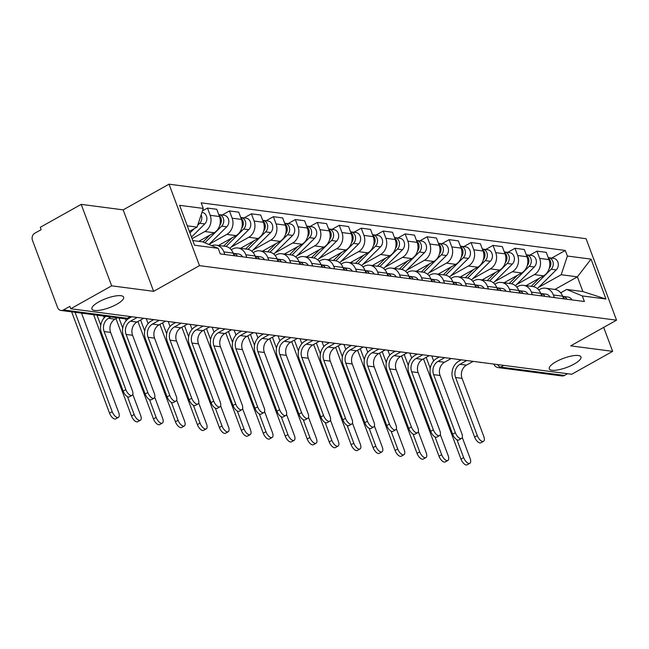 <?xml version="1.0" encoding="UTF-8"?>
<svg xmlns="http://www.w3.org/2000/svg" width="649" height="649" viewBox="0 0 649 649"><rect width="100%" height="100%" fill="white"/><g stroke="black" fill="none" stroke-linecap="round" stroke-linejoin="round"><path stroke-width="0.97" d="M116.788 304.267A16.931 4.835 -20.5 0 1 91.915 309.013A16.931 4.835 -20.5 0 1 98.77 301.907A16.931 4.835 -20.5 0 1 123.643 297.153A16.931 4.835 -20.5 0 1 116.788 304.267M574.122 364.065A16.931 4.835 -20.5 0 1 549.249 368.819A16.931 4.835 -20.5 0 1 556.104 361.712A16.931 4.835 -20.5 0 1 580.977 356.958A16.931 4.835 -20.5 0 1 574.122 364.065M81.206 204.37L111.66 285.836L70.733 308.754L571.72 374.262L612.648 351.344L570.69 345.86L616.55 320.176L586.088 238.71L169.024 184.178L123.164 209.862L81.206 204.37L40.279 227.288L41.163 229.665L34.786 233.234A5.289 4.462 -82.6 0 0 32.45 240.284L57.583 307.504A5.289 4.462 -82.6 0 0 61.006 310.449A5.289 4.462 -82.6 0 0 63.472 309.946L127.253 318.286A5.289 2.401 60.8 0 0 128.064 318.156L130.822 316.615M111.66 285.836L153.618 291.328L199.486 265.644L616.55 320.176M70.733 308.754L69.849 306.377L63.472 309.946M612.648 351.344L603.684 327.38M567.559 373.719L564.46 375.455A5.289 4.462 97.4 0 1 561.993 375.949L498.205 367.61A5.289 4.462 -82.6 0 0 500.671 367.115L564.46 375.455M526.039 285.657L543.586 275.833A12.169 10.27 -82.6 0 0 548.965 259.608L546.255 252.364L536.958 251.155L539.668 258.391A12.169 10.27 97.4 0 1 534.297 274.616L516.604 284.522M553.346 294.971L562.642 296.187A12.169 10.27 -82.6 0 0 554.757 289.413L545.46 288.197A12.169 10.27 97.4 0 1 553.346 294.971L554.319 297.583M562.642 296.187L563.616 298.8M529.681 255.227L536.958 251.155M538.743 289.941L539.798 289.34A12.169 10.27 97.4 0 1 545.46 288.197M504.07 282.786L521.626 272.961A12.169 10.27 -82.6 0 0 526.996 256.736L524.287 249.492L514.998 248.283L517.707 255.519A12.169 10.27 97.4 0 1 512.329 271.744L494.635 281.65M541.647 295.928L540.674 293.316A12.169 10.27 -82.6 0 0 532.788 286.542L523.5 285.325A12.169 10.27 97.4 0 1 531.377 292.099L532.358 294.711M507.721 252.356L514.998 248.283M516.774 287.069L517.837 286.469A12.169 10.27 97.4 0 1 523.5 285.325M482.102 279.914L499.657 270.089A12.169 10.27 -82.6 0 0 505.036 253.864L502.326 246.62L493.029 245.403L495.739 252.648A12.169 10.27 97.4 0 1 490.36 268.873L472.667 278.778M519.687 293.056L518.705 290.444A12.169 10.27 -82.6 0 0 510.828 283.67L501.531 282.453A12.169 10.27 97.4 0 1 509.416 289.227L510.39 291.839M485.752 249.484L493.029 245.403M494.806 284.197L495.868 283.597A12.169 10.27 97.4 0 1 501.531 282.453M460.141 277.042L477.688 267.218A12.169 10.27 -82.6 0 0 483.067 250.993L480.357 243.748L471.069 242.531L473.77 249.776A12.169 10.27 97.4 0 1 468.4 266.001L450.706 275.906M497.718 290.184L496.745 287.572A12.169 10.27 -82.6 0 0 488.859 280.798L479.562 279.581A12.169 10.27 97.4 0 1 487.448 286.355L488.429 288.967M463.792 246.612L471.069 242.531M472.845 281.317L473.9 280.725A12.169 10.27 97.4 0 1 479.562 279.581M438.172 274.17L455.728 264.346A12.169 10.27 -82.6 0 0 461.098 248.121L458.389 240.876L449.1 239.659L451.809 246.904A12.169 10.27 97.4 0 1 446.431 263.129L428.738 273.034M475.758 287.312L474.776 284.7A12.169 10.27 -82.6 0 0 466.891 277.926L457.602 276.709A12.169 10.27 97.4 0 1 465.479 283.483L466.461 286.095M441.823 243.74L449.1 239.659M450.877 278.445L451.939 277.853A12.169 10.27 97.4 0 1 457.602 276.709M416.212 271.298L433.759 261.474A12.169 10.27 -82.6 0 0 439.138 245.249L436.428 238.005L427.131 236.788L429.841 244.032A12.169 10.27 97.4 0 1 424.47 260.257L406.777 270.162M453.789 284.44L452.807 281.828A12.169 10.27 -82.6 0 0 444.93 275.054L435.633 273.837A12.169 10.27 97.4 0 1 443.518 280.611L444.492 283.224M419.854 240.868L427.131 236.788M428.908 275.574L429.971 274.981A12.169 10.27 97.4 0 1 435.633 273.837M394.243 268.426L411.791 258.602A12.169 10.27 -82.6 0 0 417.169 242.377L414.46 235.133L405.171 233.916L407.88 241.16A12.169 10.27 97.4 0 1 402.502 257.385L384.808 267.291M431.82 281.569L430.847 278.956A12.169 10.27 -82.6 0 0 422.961 272.182L413.673 270.966A12.169 10.27 97.4 0 1 421.55 277.74L422.531 280.352M397.894 237.996L405.171 233.916M406.947 272.702L408.01 272.109A12.169 10.27 97.4 0 1 413.673 270.966M372.275 265.555L389.83 255.73A12.169 10.27 -82.6 0 0 395.2 239.505L392.499 232.261L383.202 231.044L385.912 238.288A12.169 10.27 97.4 0 1 380.533 254.513L362.84 264.419M409.86 278.697L408.878 276.085A12.169 10.27 -82.6 0 0 400.993 269.311L391.704 268.094A12.169 10.27 97.4 0 1 399.589 274.868L400.563 277.48M375.925 235.125L383.202 231.044M384.979 269.83L386.041 269.238A12.169 10.27 97.4 0 1 391.704 268.094M350.314 262.683L367.861 252.859A12.169 10.27 -82.6 0 0 373.24 236.634L370.53 229.389L361.233 228.172L363.943 235.417A12.169 10.27 97.4 0 1 358.572 251.642L340.879 261.547M387.891 275.825L386.918 273.213A12.169 10.27 -82.6 0 0 379.032 266.439L369.735 265.222A12.169 10.27 97.4 0 1 377.621 271.996L378.594 274.608M353.956 232.245L361.233 228.172M363.01 266.958L364.073 266.366A12.169 10.27 97.4 0 1 369.735 265.222M328.345 259.811L345.901 249.987A12.169 10.27 -82.6 0 0 351.271 233.762L348.562 226.517L339.273 225.3L341.982 232.545A12.169 10.27 97.4 0 1 336.604 248.77L318.91 258.675M365.922 272.953L364.949 270.341A12.169 10.27 -82.6 0 0 357.064 263.567L347.775 262.35A12.169 10.27 97.4 0 1 355.652 269.124L356.634 271.736M331.996 229.373L339.273 225.3M341.049 264.086L342.112 263.494A12.169 10.27 97.4 0 1 347.775 262.35M306.377 256.939L323.932 247.115A12.169 10.27 -82.6 0 0 329.311 230.89L326.601 223.645L317.304 222.429L320.014 229.673A12.169 10.27 97.4 0 1 314.635 245.898L296.942 255.803M343.962 270.081L342.98 267.461A12.169 10.27 -82.6 0 0 335.103 260.695L325.806 259.478A12.169 10.27 97.4 0 1 333.691 266.252L334.665 268.864M310.027 226.501L317.304 222.429M319.081 261.214L320.144 260.622A12.169 10.27 97.4 0 1 325.806 259.478M284.416 254.067L301.963 244.243A12.169 10.27 -82.6 0 0 307.342 228.018L304.632 220.774L295.344 219.557L298.045 226.801A12.169 10.27 97.4 0 1 292.675 243.026L274.981 252.932M321.993 267.21L321.02 264.589A12.169 10.27 -82.6 0 0 313.134 257.823L303.837 256.606A12.169 10.27 97.4 0 1 311.723 263.38L312.704 265.993M288.059 223.629L295.344 219.557M297.12 258.343L298.175 257.75A12.169 10.27 97.4 0 1 303.837 256.606M262.447 251.195L280.003 241.363A12.169 10.27 -82.6 0 0 285.373 225.146L282.664 217.902L273.375 216.685L276.085 223.929A12.169 10.27 97.4 0 1 270.706 240.154L253.013 250.06M300.025 264.338L299.051 261.717A12.169 10.27 -82.6 0 0 291.166 254.952L281.877 253.735A12.169 10.27 97.4 0 1 289.754 260.509L290.736 263.121M266.098 220.757L273.375 216.685M275.152 255.471L276.214 254.879A12.169 10.27 97.4 0 1 281.877 253.735M240.487 248.324L258.034 238.491A12.169 10.27 -82.6 0 0 263.413 222.274L260.703 215.03L251.406 213.813L254.116 221.058A12.169 10.27 97.4 0 1 248.737 237.283L231.052 247.188M278.064 261.466L277.082 258.846A12.169 10.27 -82.6 0 0 269.205 252.08L259.908 250.863A12.169 10.27 97.4 0 1 267.794 257.637L268.767 260.249M244.129 217.886L251.406 213.813M253.183 252.599L254.246 252.007A12.169 10.27 97.4 0 1 259.908 250.863M218.518 245.452L236.066 235.619A12.169 10.27 -82.6 0 0 241.444 219.403L238.735 212.158L229.446 210.941L232.147 218.186A12.169 10.27 97.4 0 1 226.777 234.411L209.083 244.316M256.095 258.594L255.122 255.974A12.169 10.27 -82.6 0 0 247.237 249.208L237.948 247.991A12.169 10.27 97.4 0 1 245.825 254.765L246.807 257.377M222.169 215.014L229.446 210.941M231.222 249.727L232.277 249.135A12.169 10.27 97.4 0 1 237.948 247.991M198.764 241.339L214.105 232.748A12.169 10.27 -82.6 0 0 219.476 216.531L216.774 209.286L207.477 208.069L210.187 215.314A12.169 10.27 97.4 0 1 204.808 231.539L192.072 238.662M234.135 255.722L233.153 253.102A12.169 10.27 -82.6 0 0 225.268 246.336L215.979 245.119A12.169 10.27 97.4 0 1 223.864 251.885L224.838 254.505M202.456 210.884L207.477 208.069M211.688 245.622A12.169 10.27 97.4 0 1 215.979 245.119M554.903 289.438L577.391 276.847L561.198 274.73L538.565 287.393M560.704 292.813L566.699 289.454L582.891 291.571L577.391 276.847L591.044 259.129L605.963 299.027L582.307 295.936L566.699 289.454M192.785 240.56L202.577 241.842L218.186 248.324L220.271 253.905L584.392 301.517L582.307 295.936M218.186 248.324L194.53 245.233L179.611 205.327L203.267 208.426L197.077 227.118L187.277 225.836M561.198 274.73L567.388 256.039L565.303 250.457L201.182 202.845L203.267 208.426M567.388 256.039L591.044 259.129M169.024 184.178L199.486 265.644M123.164 209.862L153.618 291.328M189.37 231.425L197.077 227.118M551.65 258.099L565.303 250.457M605.963 299.027L582.891 291.571M483.513 441.312L480.836 442.813A6.084 2.766 -119.2 0 1 474.63 437.077L477.299 435.584A6.084 2.766 60.8 0 0 483.513 441.312A6.084 2.766 60.8 0 0 483.781 436.428L462.064 378.359A9.922 8.372 97.4 0 1 466.444 365.136L473.162 361.371M562.983 297.104A6.612 5.581 97.4 0 1 564.5 298.913M461.277 359.822L458.819 361.201A13.361 11.276 -82.6 0 0 452.913 379.008L474.63 437.077M562.707 296.374A6.612 5.581 97.4 0 1 562.999 296.406A6.612 5.581 97.4 0 1 566.893 299.23M562.999 296.406L568.07 297.064A6.612 5.581 97.4 0 1 571.964 299.895M477.299 435.584L455.59 377.507A9.922 8.372 97.4 0 1 459.971 364.284L466.68 360.528M469.852 463.321L467.183 464.822A6.084 2.766 -119.2 0 1 460.968 459.086L463.646 457.586A6.084 2.766 60.8 0 0 469.852 463.321A6.084 2.766 60.8 0 0 470.119 458.437L462.266 437.442M533.551 286.68L551.163 269.221A6.612 5.581 -82.6 0 0 553.078 262.277A6.612 5.581 -82.6 0 0 548.519 257.685A6.612 5.581 -82.6 0 0 548.235 257.661M537.38 288.578L556.225 269.879A6.612 5.581 -82.6 0 0 558.148 262.934A6.612 5.581 -82.6 0 0 553.589 258.351L548.519 257.685M531.19 286.331L539.441 278.153M549.241 268.386A6.612 5.581 -82.6 0 0 548.502 258.383M423.489 358.84L460.968 459.086M463.646 457.586L456.977 439.771M430.246 368.267L426.166 357.348M433.662 360.933L431.804 355.968M461.544 438.44L458.875 439.941A6.084 2.766 -119.2 0 1 452.661 434.205L455.338 432.705A6.084 2.766 60.8 0 0 461.544 438.44A6.084 2.766 60.8 0 0 461.812 433.556L440.103 375.487A9.922 8.372 97.4 0 1 444.484 362.256L451.193 358.499M541.015 294.224A6.612 5.581 97.4 0 1 542.532 296.041M439.308 356.95L436.85 358.321A13.361 11.276 -82.6 0 0 430.952 376.136L452.661 434.205M540.747 293.502A6.612 5.581 97.4 0 1 541.031 293.535A6.612 5.581 97.4 0 1 544.925 296.358M541.031 293.535L546.101 294.192A6.612 5.581 97.4 0 1 549.995 297.023M455.338 432.705L433.621 374.635A9.922 8.372 97.4 0 1 438.002 361.412L444.719 357.656M439.584 435.568L436.907 437.069A6.084 2.766 -119.2 0 1 430.693 431.334L433.37 429.833A6.084 2.766 60.8 0 0 439.584 435.568A6.084 2.766 60.8 0 0 439.844 430.685L418.134 372.615A9.922 8.372 97.4 0 1 422.515 359.384L429.224 355.628M519.046 291.352A6.612 5.581 97.4 0 1 520.571 293.17M417.348 354.078L414.881 355.449A13.361 11.276 -82.6 0 0 408.984 373.264L430.693 431.334M518.778 290.63A6.612 5.581 97.4 0 1 519.062 290.655A6.612 5.581 97.4 0 1 522.964 293.486M519.062 290.655L524.132 291.32A6.612 5.581 97.4 0 1 528.026 294.151M433.37 429.833L411.661 371.763A9.922 8.372 97.4 0 1 416.041 358.54L422.75 354.784M447.891 460.449L445.214 461.95A6.084 2.766 -119.2 0 1 439 456.215L441.677 454.714A6.084 2.766 60.8 0 0 447.891 460.449A6.084 2.766 60.8 0 0 448.151 455.566L440.306 434.57M511.59 283.808L529.195 266.35A6.612 5.581 -82.6 0 0 531.109 259.397A6.612 5.581 -82.6 0 0 526.558 254.814A6.612 5.581 -82.6 0 0 526.266 254.789M515.411 285.706L534.265 267.007A6.612 5.581 -82.6 0 0 536.179 260.062A6.612 5.581 -82.6 0 0 531.628 255.479L526.558 254.814M509.23 283.459L517.472 275.281M527.272 265.514A6.612 5.581 -82.6 0 0 526.542 255.511M401.52 355.968L439 456.215M441.677 454.714L435.008 436.899M408.278 365.395L404.197 354.476M411.693 358.061L409.844 353.097M425.922 457.577L423.245 459.078A6.084 2.766 -119.2 0 1 417.039 453.343L419.708 451.842A6.084 2.766 60.8 0 0 425.922 457.577A6.084 2.766 60.8 0 0 426.19 452.694L418.337 431.699M489.622 280.936L507.226 263.478A6.612 5.581 -82.6 0 0 509.149 256.525A6.612 5.581 -82.6 0 0 504.589 251.942A6.612 5.581 -82.6 0 0 504.305 251.917M493.451 282.834L512.296 264.135A6.612 5.581 -82.6 0 0 514.211 257.191A6.612 5.581 -82.6 0 0 509.66 252.607L504.589 251.942M487.261 280.587L495.503 272.41M505.303 262.642A6.612 5.581 -82.6 0 0 504.573 252.639M379.56 353.097L417.039 453.343M419.708 451.842L413.048 434.027M386.309 362.523L382.229 351.604M389.733 355.181L387.875 350.225M417.615 432.696L414.938 434.197A6.084 2.766 -119.2 0 1 408.732 428.462L411.401 426.961A6.084 2.766 60.8 0 0 417.615 432.696A6.084 2.766 60.8 0 0 417.883 427.813L396.166 369.743A9.922 8.372 97.4 0 1 400.555 356.512L407.264 352.756M497.085 288.481A6.612 5.581 97.4 0 1 498.602 290.298M395.379 351.206L392.921 352.577A13.361 11.276 -82.6 0 0 387.015 370.392L408.732 428.462M496.81 287.758A6.612 5.581 97.4 0 1 497.102 287.783A6.612 5.581 97.4 0 1 500.996 290.614M497.102 287.783L502.172 288.448A6.612 5.581 97.4 0 1 506.066 291.279M411.401 426.961L389.692 368.892A9.922 8.372 97.4 0 1 394.073 355.668L400.782 351.912M395.647 429.825L392.978 431.325A6.084 2.766 -119.2 0 1 386.763 425.59L389.441 424.089A6.084 2.766 60.8 0 0 395.647 429.825A6.084 2.766 60.8 0 0 395.914 424.941L374.205 366.872A9.922 8.372 97.4 0 1 378.586 353.64L385.295 349.884M475.117 285.609A6.612 5.581 97.4 0 1 476.634 287.426M373.41 348.335L370.952 349.706A13.361 11.276 -82.6 0 0 365.054 367.521L386.763 425.59M474.849 284.887A6.612 5.581 97.4 0 1 475.133 284.911A6.612 5.581 97.4 0 1 479.027 287.742M475.133 284.911L480.203 285.576A6.612 5.581 97.4 0 1 484.097 288.399M389.441 424.089L367.723 366.02A9.922 8.372 97.4 0 1 372.104 352.796L378.821 349.04M373.686 426.953L371.009 428.454A6.084 2.766 -119.2 0 1 364.795 422.718L367.472 421.217A6.084 2.766 60.8 0 0 373.686 426.953A6.084 2.766 60.8 0 0 373.946 422.069L352.237 364A9.922 8.372 97.4 0 1 356.617 350.768L363.326 347.012M453.148 282.737A6.612 5.581 97.4 0 1 454.673 284.554M351.45 345.463L348.992 346.834A13.361 11.276 -82.6 0 0 343.086 364.649L364.795 422.718M452.88 282.015A6.612 5.581 97.4 0 1 453.172 282.039A6.612 5.581 97.4 0 1 457.066 284.87M453.172 282.039L458.235 282.704A6.612 5.581 97.4 0 1 462.137 285.528M367.472 421.217L345.763 363.148A9.922 8.372 97.4 0 1 350.144 349.925L356.853 346.168M403.954 454.706L401.285 456.206A6.084 2.766 -119.2 0 1 395.071 450.471L397.748 448.97A6.084 2.766 60.8 0 0 403.954 454.706A6.084 2.766 60.8 0 0 404.222 449.822L396.369 428.827M467.661 278.064L485.265 260.606A6.612 5.581 -82.6 0 0 487.18 253.654A6.612 5.581 -82.6 0 0 482.629 249.07A6.612 5.581 -82.6 0 0 482.337 249.046M471.482 279.954L490.328 261.263A6.612 5.581 -82.6 0 0 492.25 254.319A6.612 5.581 -82.6 0 0 487.691 249.735L482.629 249.07M465.292 277.715L473.543 269.538M483.343 259.77A6.612 5.581 -82.6 0 0 482.613 249.768M357.591 350.225L395.071 450.471M397.748 448.97L391.079 431.147M364.349 359.651L360.268 348.732M367.764 352.31L365.906 347.353M381.993 451.834L379.316 453.335A6.084 2.766 -119.2 0 1 373.102 447.599L375.779 446.098A6.084 2.766 60.8 0 0 381.993 451.834A6.084 2.766 60.8 0 0 382.253 446.95L374.408 425.955M445.693 275.192L463.297 257.734A6.612 5.581 -82.6 0 0 465.211 250.782A6.612 5.581 -82.6 0 0 460.66 246.198A6.612 5.581 -82.6 0 0 460.368 246.174M449.514 277.082L468.367 258.391A6.612 5.581 -82.6 0 0 470.282 251.447A6.612 5.581 -82.6 0 0 465.731 246.863L460.66 246.198M443.332 274.843L451.574 266.666M461.374 256.899A6.612 5.581 -82.6 0 0 460.644 246.896M335.622 347.353L373.102 447.599M375.779 446.098L369.119 428.275M342.38 356.78L338.299 345.86M345.803 349.438L343.946 344.481M360.025 448.962L357.348 450.463A6.084 2.766 -119.2 0 1 351.141 444.727L353.81 443.226A6.084 2.766 60.8 0 0 360.025 448.962A6.084 2.766 60.8 0 0 360.292 444.078L352.439 423.075M423.724 272.32L441.328 254.854A6.612 5.581 -82.6 0 0 443.251 247.91A6.612 5.581 -82.6 0 0 438.692 243.326A6.612 5.581 -82.6 0 0 438.408 243.302M427.553 274.211L446.398 255.519A6.612 5.581 -82.6 0 0 448.321 248.575A6.612 5.581 -82.6 0 0 443.762 243.992L438.692 243.326M421.363 271.972L429.614 263.794M439.405 254.027A6.612 5.581 -82.6 0 0 438.675 244.024M313.662 344.481L351.141 444.727M353.81 443.226L347.15 425.403M320.419 353.908L316.331 342.988M323.835 346.566L321.977 341.609M351.717 424.081L349.04 425.582A6.084 2.766 -119.2 0 1 342.834 419.846L345.503 418.345A6.084 2.766 60.8 0 0 351.717 424.081A6.084 2.766 60.8 0 0 351.985 419.197L330.268 361.12A9.922 8.372 97.4 0 1 334.657 347.896L341.366 344.14M431.187 279.865A6.612 5.581 97.4 0 1 432.705 281.682M329.481 342.591L327.023 343.962A13.361 11.276 -82.6 0 0 321.117 361.777L342.834 419.846M430.912 279.143A6.612 5.581 97.4 0 1 431.204 279.167A6.612 5.581 97.4 0 1 435.098 281.999M431.204 279.167L436.274 279.833A6.612 5.581 97.4 0 1 440.168 282.656M345.503 418.345L323.794 360.276A9.922 8.372 97.4 0 1 328.175 347.053L334.884 343.297M338.056 446.09L335.387 447.591A6.084 2.766 -119.2 0 1 329.173 441.855L331.85 440.355A6.084 2.766 60.8 0 0 338.056 446.09A6.084 2.766 60.8 0 0 338.324 441.206L330.471 420.203M401.763 269.449L419.368 251.982A6.612 5.581 -82.6 0 0 421.282 245.038A6.612 5.581 -82.6 0 0 416.731 240.454A6.612 5.581 -82.6 0 0 416.439 240.43M405.584 271.339L424.438 252.648A6.612 5.581 -82.6 0 0 426.352 245.703A6.612 5.581 -82.6 0 0 421.801 241.12L416.731 240.454M399.395 269.1L407.645 260.922M417.445 251.155A6.612 5.581 -82.6 0 0 416.715 241.152M291.693 341.609L329.173 441.855M331.85 440.355L325.181 422.531M298.451 351.036L294.37 340.117M301.866 343.694L300.016 338.737M329.749 421.209L327.08 422.702A6.084 2.766 -119.2 0 1 320.866 416.974L323.543 415.474A6.084 2.766 60.8 0 0 329.749 421.209A6.084 2.766 60.8 0 0 330.017 416.325L308.307 358.248A9.922 8.372 97.4 0 1 312.688 345.025L319.397 341.269M409.219 276.993A6.612 5.581 97.4 0 1 410.736 278.81M307.512 339.719L305.054 341.09A13.361 11.276 -82.6 0 0 299.157 358.905L320.866 416.974M408.951 276.271A6.612 5.581 97.4 0 1 409.235 276.296A6.612 5.581 97.4 0 1 413.129 279.127M409.235 276.296L414.305 276.961A6.612 5.581 97.4 0 1 418.199 279.784M323.543 415.474L301.826 357.404A9.922 8.372 97.4 0 1 306.214 344.181L312.923 340.425M316.095 443.218L313.418 444.711A6.084 2.766 -119.2 0 1 307.212 438.984L309.881 437.483A6.084 2.766 60.8 0 0 316.095 443.218A6.084 2.766 60.8 0 0 316.355 438.335L308.51 417.331M379.795 266.577L397.399 249.111A6.612 5.581 -82.6 0 0 399.313 242.166A6.612 5.581 -82.6 0 0 394.762 237.583A6.612 5.581 -82.6 0 0 394.478 237.558M383.616 268.467L402.469 249.776A6.612 5.581 -82.6 0 0 404.384 242.831A6.612 5.581 -82.6 0 0 399.833 238.248L394.762 237.583M377.434 266.228L385.676 258.051M395.476 248.283A6.612 5.581 -82.6 0 0 394.746 238.28M269.733 338.737L307.212 438.984M309.881 437.483L303.221 419.66M276.482 348.156L272.402 337.245M279.906 340.822L278.048 335.866M307.788 418.337L305.111 419.83A6.084 2.766 -119.2 0 1 298.905 414.103L301.574 412.602A6.084 2.766 60.8 0 0 307.788 418.337A6.084 2.766 60.8 0 0 308.048 413.454L286.339 355.376A9.922 8.372 97.4 0 1 290.72 342.153L297.437 338.397M387.258 274.121A6.612 5.581 97.4 0 1 388.775 275.939M285.552 336.839L283.094 338.218A13.361 11.276 -82.6 0 0 277.188 356.033L298.905 414.103M386.982 273.399A6.612 5.581 97.4 0 1 387.275 273.424A6.612 5.581 97.4 0 1 391.169 276.255M387.275 273.424L392.337 274.089A6.612 5.581 97.4 0 1 396.239 276.912M301.574 412.602L279.865 354.532A9.922 8.372 97.4 0 1 284.246 341.309L290.955 337.553M294.127 440.346L291.458 441.839A6.084 2.766 -119.2 0 1 285.244 436.112L287.913 434.611A6.084 2.766 60.8 0 0 294.127 440.346A6.084 2.766 60.8 0 0 294.395 435.463L286.542 414.46M357.826 263.697L375.43 246.239A6.612 5.581 -82.6 0 0 377.353 239.294A6.612 5.581 -82.6 0 0 372.794 234.711A6.612 5.581 -82.6 0 0 372.51 234.687M361.655 265.595L380.501 246.904A6.612 5.581 -82.6 0 0 382.423 239.96A6.612 5.581 -82.6 0 0 377.864 235.376L372.794 234.711M355.465 263.356L363.716 255.179M373.516 245.403A6.612 5.581 -82.6 0 0 372.777 235.409M247.764 335.866L285.244 436.112M287.913 434.611L281.252 416.788M254.522 345.284L250.433 334.365M257.937 337.951L256.079 332.994M285.82 415.465L283.151 416.958A6.084 2.766 -119.2 0 1 276.936 411.231L279.605 409.73A6.084 2.766 60.8 0 0 285.82 415.465A6.084 2.766 60.8 0 0 286.087 410.582L264.378 352.504A9.922 8.372 97.4 0 1 268.759 339.281L275.468 335.525M365.29 271.25A6.612 5.581 97.4 0 1 366.807 273.067M263.583 333.967L261.125 335.346A13.361 11.276 -82.6 0 0 255.227 353.153L276.936 411.231M365.022 270.528A6.612 5.581 97.4 0 1 365.306 270.552A6.612 5.581 97.4 0 1 369.2 273.383M365.306 270.552L370.376 271.217A6.612 5.581 97.4 0 1 374.27 274.04M279.605 409.73L257.896 351.661A9.922 8.372 97.4 0 1 262.277 338.437L268.994 334.681M272.166 437.475L269.489 438.967A6.084 2.766 -119.2 0 1 263.275 433.24L265.952 431.739A6.084 2.766 60.8 0 0 272.166 437.475A6.084 2.766 60.8 0 0 272.426 432.591L264.581 411.588M335.866 260.825L353.47 243.367A6.612 5.581 -82.6 0 0 355.384 236.423A6.612 5.581 -82.6 0 0 350.833 231.839A6.612 5.581 -82.6 0 0 350.541 231.815M339.687 262.723L358.54 244.032A6.612 5.581 -82.6 0 0 360.455 237.088A6.612 5.581 -82.6 0 0 355.903 232.504L350.833 231.839M333.505 260.484L341.747 252.307M351.547 242.531A6.612 5.581 -82.6 0 0 350.817 232.537M225.795 332.994L263.275 433.24M265.952 431.739L259.284 413.916M232.553 342.412L228.472 331.493M235.968 335.079L234.119 330.114M263.859 412.594L261.182 414.086A6.084 2.766 -119.2 0 1 254.968 408.359L257.645 406.858A6.084 2.766 60.8 0 0 263.859 412.594A6.084 2.766 60.8 0 0 264.119 407.702L242.41 349.633A9.922 8.372 97.4 0 1 246.79 336.409L253.499 332.653M343.321 268.378A6.612 5.581 97.4 0 1 344.838 270.195M241.623 331.095L239.157 332.475A13.361 11.276 -82.6 0 0 233.259 350.282L254.968 408.359M343.053 267.656A6.612 5.581 97.4 0 1 343.337 267.68A6.612 5.581 97.4 0 1 347.239 270.511M343.337 267.68L348.408 268.345A6.612 5.581 97.4 0 1 352.302 271.168M257.645 406.858L235.928 348.789A9.922 8.372 97.4 0 1 240.317 335.565L247.026 331.809M250.198 434.603L247.52 436.096A6.084 2.766 -119.2 0 1 241.314 430.368L243.983 428.867A6.084 2.766 60.8 0 0 250.198 434.603A6.084 2.766 60.8 0 0 250.465 429.711L242.612 408.716M313.897 257.953L331.501 240.495A6.612 5.581 -82.6 0 0 333.424 233.551A6.612 5.581 -82.6 0 0 328.865 228.967A6.612 5.581 -82.6 0 0 328.581 228.935M317.726 259.851L336.571 241.16A6.612 5.581 -82.6 0 0 338.486 234.216A6.612 5.581 -82.6 0 0 333.935 229.632L328.865 228.967M311.536 257.612L319.779 249.435M329.578 239.659A6.612 5.581 -82.6 0 0 328.848 229.665M203.835 330.122L241.314 430.368M243.983 428.867L237.323 411.044M210.584 339.541L206.504 328.621M214.008 332.207L212.15 327.242M241.89 409.722L239.213 411.215A6.084 2.766 -119.2 0 1 233.007 405.487L235.676 403.986A6.084 2.766 60.8 0 0 241.89 409.722A6.084 2.766 60.8 0 0 242.158 404.83L220.441 346.761A9.922 8.372 97.4 0 1 224.822 333.537L231.539 329.781M321.36 265.506A6.612 5.581 97.4 0 1 322.877 267.323M219.654 328.224L217.196 329.603A13.361 11.276 -82.6 0 0 211.29 347.41L233.007 405.487M321.085 264.784A6.612 5.581 97.4 0 1 321.377 264.808A6.612 5.581 97.4 0 1 325.271 267.631M321.377 264.808L326.447 265.473A6.612 5.581 97.4 0 1 330.341 268.297M235.676 403.986L213.967 345.917A9.922 8.372 97.4 0 1 218.348 332.694L225.057 328.929M228.229 431.731L225.56 433.224A6.084 2.766 -119.2 0 1 219.346 427.496L222.023 425.995A6.084 2.766 60.8 0 0 228.229 431.731A6.084 2.766 60.8 0 0 228.497 426.839L220.644 405.844M291.936 255.081L309.541 237.623A6.612 5.581 -82.6 0 0 311.455 230.679A6.612 5.581 -82.6 0 0 306.904 226.095A6.612 5.581 -82.6 0 0 306.612 226.063M295.757 256.98L314.603 238.288A6.612 5.581 -82.6 0 0 316.525 231.344A6.612 5.581 -82.6 0 0 311.966 226.761L306.904 226.095M289.568 254.741L297.818 246.563M307.618 236.788A6.612 5.581 -82.6 0 0 306.88 226.793M181.866 327.25L219.346 427.496M222.023 425.995L215.354 408.172M188.624 336.669L184.543 325.749M192.039 329.335L190.181 324.37M219.922 406.85L217.253 408.343A6.084 2.766 -119.2 0 1 211.039 402.615L213.716 401.114A6.084 2.766 60.8 0 0 219.922 406.85A6.084 2.766 60.8 0 0 220.189 401.958L198.48 343.889A9.922 8.372 97.4 0 1 202.861 330.666L209.57 326.909M299.392 262.634A6.612 5.581 97.4 0 1 300.909 264.451M197.685 325.352L195.227 326.731A13.361 11.276 -82.6 0 0 189.33 344.538L211.039 402.615M299.124 261.912A6.612 5.581 97.4 0 1 299.408 261.936A6.612 5.581 97.4 0 1 303.302 264.76M299.408 261.936L304.478 262.602A6.612 5.581 97.4 0 1 308.372 265.425M213.716 401.114L191.999 343.045A9.922 8.372 97.4 0 1 196.379 329.822L203.096 326.058M206.268 428.859L203.591 430.352A6.084 2.766 -119.2 0 1 197.377 424.624L200.054 423.124A6.084 2.766 60.8 0 0 206.268 428.859A6.084 2.766 60.8 0 0 206.528 423.967L198.683 402.972M269.968 252.21L287.572 234.751A6.612 5.581 -82.6 0 0 289.486 227.807A6.612 5.581 -82.6 0 0 284.935 223.224A6.612 5.581 -82.6 0 0 284.643 223.191M273.789 254.108L292.642 235.417A6.612 5.581 -82.6 0 0 294.557 228.472A6.612 5.581 -82.6 0 0 290.006 223.889L284.935 223.224M267.607 251.869L275.849 243.691M285.649 233.916A6.612 5.581 -82.6 0 0 284.919 223.921M159.897 324.378L197.377 424.624M200.054 423.124L193.394 405.301M166.655 333.797L162.575 322.877M170.07 326.463L168.221 321.498M197.961 403.978L195.284 405.471A6.084 2.766 -119.2 0 1 189.07 399.735L191.747 398.243A6.084 2.766 60.8 0 0 197.961 403.978A6.084 2.766 60.8 0 0 198.221 399.086L176.512 341.017A9.922 8.372 97.4 0 1 180.893 327.794L187.602 324.038M277.423 259.762A6.612 5.581 97.4 0 1 278.948 261.579M175.725 322.48L173.267 323.859A13.361 11.276 -82.6 0 0 167.361 341.666L189.07 399.735M277.155 259.032A6.612 5.581 97.4 0 1 277.439 259.065A6.612 5.581 97.4 0 1 281.341 261.888M277.439 259.065L282.51 259.73A6.612 5.581 97.4 0 1 286.404 262.553M191.747 398.243L170.038 340.173A9.922 8.372 97.4 0 1 174.419 326.95L181.128 323.186M184.3 425.987L181.623 427.48A6.084 2.766 -119.2 0 1 175.417 421.745L178.086 420.252A6.084 2.766 60.8 0 0 184.3 425.987A6.084 2.766 60.8 0 0 184.567 421.096L176.715 400.1M247.999 249.338L265.603 231.88A6.612 5.581 -82.6 0 0 267.526 224.935A6.612 5.581 -82.6 0 0 262.967 220.352A6.612 5.581 -82.6 0 0 262.683 220.319M251.828 251.236L270.674 232.545A6.612 5.581 -82.6 0 0 272.596 225.601A6.612 5.581 -82.6 0 0 268.037 221.017L262.967 220.352M245.638 248.997L253.881 240.82M263.681 231.044A6.612 5.581 -82.6 0 0 262.95 221.049M137.937 321.506L175.417 421.745M178.086 420.252L171.425 402.429M144.695 330.925L140.606 320.006M148.11 323.591L146.252 318.627M175.993 401.106L173.315 402.599A6.084 2.766 -119.2 0 1 167.109 396.863L169.778 395.371A6.084 2.766 60.8 0 0 175.993 401.106A6.084 2.766 60.8 0 0 176.26 396.214L154.543 338.145A9.922 8.372 97.4 0 1 158.932 324.922L165.641 321.166M255.463 256.89A6.612 5.581 97.4 0 1 256.98 258.708M153.756 319.608L151.298 320.987A13.361 11.276 -82.6 0 0 145.392 338.794L167.109 396.863M255.187 256.16A6.612 5.581 97.4 0 1 255.479 256.193A6.612 5.581 97.4 0 1 259.373 259.016M255.479 256.193L260.549 256.858A6.612 5.581 97.4 0 1 264.443 259.681M169.778 395.371L148.069 337.302A9.922 8.372 97.4 0 1 152.45 324.078L159.159 320.314M162.331 423.116L159.662 424.608A6.084 2.766 -119.2 0 1 153.448 418.873L156.125 417.38A6.084 2.766 60.8 0 0 162.331 423.116A6.084 2.766 60.8 0 0 162.599 418.224L154.746 397.229M226.039 246.466L243.643 229.008A6.612 5.581 -82.6 0 0 245.557 222.063A6.612 5.581 -82.6 0 0 241.006 217.48A6.612 5.581 -82.6 0 0 240.714 217.447M229.86 248.364L248.713 229.673A6.612 5.581 -82.6 0 0 250.628 222.729A6.612 5.581 -82.6 0 0 246.068 218.145L241.006 217.48M223.67 246.125L231.92 237.948M241.72 228.172A6.612 5.581 -82.6 0 0 240.99 218.178M115.968 318.635L153.448 418.873M156.125 417.38L149.457 399.557M122.726 328.053L118.978 318.026M126.141 320.72L125.435 318.829M154.024 398.235L151.355 399.727A6.084 2.766 -119.2 0 1 145.141 393.992L147.818 392.499A6.084 2.766 60.8 0 0 154.024 398.235A6.084 2.766 60.8 0 0 154.292 393.343L132.583 335.273A9.922 8.372 97.4 0 1 136.963 322.05L143.672 318.294M233.494 254.019A6.612 5.581 97.4 0 1 235.011 255.836M131.788 316.736L129.329 318.115A13.361 11.276 -82.6 0 0 123.432 335.922L145.141 393.992M233.226 253.288A6.612 5.581 97.4 0 1 233.51 253.321A6.612 5.581 97.4 0 1 237.404 256.144M233.51 253.321L238.581 253.986A6.612 5.581 97.4 0 1 242.475 256.809M147.818 392.499L126.101 334.43A9.922 8.372 97.4 0 1 130.49 321.206L137.199 317.442M140.371 420.244L137.693 421.736A6.084 2.766 -119.2 0 1 131.479 416.001L134.156 414.508A6.084 2.766 60.8 0 0 140.371 420.244A6.084 2.766 60.8 0 0 140.63 415.352L132.785 394.357M204.873 242.791L221.674 226.136A6.612 5.581 -82.6 0 0 223.589 219.192A6.612 5.581 -82.6 0 0 219.037 214.608A6.612 5.581 -82.6 0 0 218.754 214.576M208.921 244.478L226.744 226.801A6.612 5.581 -82.6 0 0 228.659 219.857A6.612 5.581 -82.6 0 0 224.108 215.265L219.037 214.608M202.967 242.004L209.952 235.076M219.751 225.3A6.612 5.581 -82.6 0 0 219.021 215.306M93.61 314.708L131.479 416.001M134.156 414.508L127.496 396.685M100.757 325.181L97.009 315.154M104.181 317.848L103.483 315.998M132.063 395.363L129.386 396.855A6.084 2.766 -119.2 0 1 123.172 391.12L125.849 389.627A6.084 2.766 60.8 0 0 132.063 395.363A6.084 2.766 60.8 0 0 132.323 390.471L110.614 332.402A9.922 8.372 97.4 0 1 114.995 319.178L117.42 317.823M219.979 253.118A6.612 5.581 97.4 0 1 220.514 253.937M125.849 389.627L104.14 331.558A9.922 8.372 97.4 0 1 108.521 318.326L110.938 316.972M105.795 316.298A13.361 11.276 -82.6 0 0 101.463 333.051L123.172 391.12M118.402 417.372L115.733 418.865A6.084 2.766 -119.2 0 1 109.519 413.129L112.188 411.636A6.084 2.766 60.8 0 0 118.402 417.372A6.084 2.766 60.8 0 0 118.67 412.48L81.523 313.126M189.938 232.95L194.213 228.716M197.685 225.276L199.705 223.264A6.612 5.581 -82.6 0 0 201.125 214.876M191.487 237.104L204.776 223.929A6.612 5.581 -82.6 0 0 206.698 216.985A6.612 5.581 -82.6 0 0 202.139 212.393L201.961 212.377M71.641 311.836L109.519 413.129M112.188 411.636L75.041 312.283M204.808 231.539L214.105 232.748M226.777 234.411L236.066 235.619M248.737 237.283L258.034 238.491M270.706 240.154L280.003 241.363M292.675 243.026L301.963 244.243M314.635 245.898L323.932 247.115M336.604 248.77L345.901 249.987M358.572 251.642L367.861 252.859M380.533 254.513L389.83 255.73M402.502 257.385L411.791 258.602M424.47 260.257L433.759 261.474M446.431 263.129L455.728 264.346M468.4 266.001L477.688 267.218M490.36 268.873L499.657 270.089M512.329 271.744L521.626 272.961M534.297 274.616L543.586 275.833M245.825 254.765L255.122 255.974M267.794 257.637L277.082 258.846M289.754 260.509L299.051 261.717M311.723 263.38L321.02 264.589M333.691 266.252L342.98 267.461M355.652 269.124L364.949 270.341M377.621 271.996L386.918 273.213M399.589 274.868L408.878 276.085M421.55 277.74L430.847 278.956M443.518 280.611L452.807 281.828M465.479 283.483L474.776 284.7M487.448 286.355L496.745 287.572M509.416 289.227L518.705 290.444M531.377 292.099L540.674 293.316M223.864 251.885L233.153 253.102M232.147 218.186L241.444 219.403M254.116 221.058L263.413 222.274M276.085 223.929L285.373 225.146M298.045 226.801L307.342 228.018M320.014 229.673L329.311 230.89M341.982 232.545L351.271 233.762M363.943 235.417L373.24 236.634M385.912 238.288L395.2 239.505M407.88 241.16L417.169 242.377M429.841 244.032L439.138 245.249M451.809 246.904L461.098 248.121M473.77 249.776L483.067 250.993M495.739 252.648L505.036 253.864M517.707 255.519L526.996 256.736M539.668 258.391L548.965 259.608M210.187 215.314L219.476 216.531M497.434 364.551A5.289 2.401 60.8 0 0 500.671 367.115L503.778 365.379M130.36 316.55L127.253 318.286A5.289 4.462 -82.6 0 1 124.795 318.789A5.289 5.289 0 0 0 128.064 318.156M498.205 367.61A5.289 5.289 0 0 1 493.938 364.219A5.289 1.509 -20.5 0 1 493.913 364.089M466.444 365.136L459.971 364.284M462.064 378.359L455.59 377.507M551.163 269.221L556.225 269.879M444.484 362.256L438.002 361.412M440.103 375.487L433.621 374.635M422.515 359.384L416.041 358.54M418.134 372.615L411.661 371.763M529.195 266.35L534.265 267.007M507.226 263.478L512.296 264.135M400.555 356.512L394.073 355.668M396.166 369.743L389.692 368.892M378.586 353.64L372.104 352.796M374.205 366.872L367.723 366.02M356.617 350.768L350.144 349.925M352.237 364L345.763 363.148M485.265 260.606L490.328 261.263M463.297 257.734L468.367 258.391M441.328 254.854L446.398 255.519M334.657 347.896L328.175 347.053M330.268 361.12L323.794 360.276M419.368 251.982L424.438 252.648M312.688 345.025L306.214 344.181M308.307 358.248L301.826 357.404M397.399 249.111L402.469 249.776M290.72 342.153L284.246 341.309M286.339 355.376L279.865 354.532M375.43 246.239L380.501 246.904M268.759 339.281L262.277 338.437M264.378 352.504L257.896 351.661M353.47 243.367L358.54 244.032M246.79 336.409L240.317 335.565M242.41 349.633L235.928 348.789M331.501 240.495L336.571 241.16M224.822 333.537L218.348 332.694M220.441 346.761L213.967 345.917M309.541 237.623L314.603 238.288M202.861 330.666L196.379 329.822M198.48 343.889L191.999 343.045M287.572 234.751L292.642 235.417M180.893 327.794L174.419 326.95M176.512 341.017L170.038 340.173M265.603 231.88L270.674 232.545M158.932 324.922L152.45 324.078M154.543 338.145L148.069 337.302M243.643 229.008L248.713 229.673M136.963 322.05L130.49 321.206M132.583 335.273L126.101 334.43M221.674 226.136L226.744 226.801M114.995 319.178L108.521 318.326M110.614 332.402L104.14 331.558M199.705 223.264L204.776 223.929M479.254 362.174A5.289 5.289 0 0 0 481.493 362.466M457.285 359.303A5.289 5.289 0 0 0 459.524 359.595M435.325 356.431A5.289 5.289 0 0 0 437.556 356.723M413.356 353.551A5.289 5.289 0 0 0 415.595 353.851M391.396 350.679A5.289 5.289 0 0 0 393.627 350.971M369.427 347.807A5.289 5.289 0 0 0 371.658 348.099M347.458 344.935A5.289 5.289 0 0 0 349.697 345.227M325.498 342.064A5.289 5.289 0 0 0 327.729 342.356M303.529 339.192A5.289 5.289 0 0 0 305.768 339.484M281.561 336.32A5.289 5.289 0 0 0 283.8 336.612M259.6 333.448A5.289 5.289 0 0 0 261.831 333.74M237.631 330.576A5.289 5.289 0 0 0 239.87 330.868M215.663 327.704A5.289 5.289 0 0 0 217.902 327.996M193.702 324.833A5.289 5.289 0 0 0 195.933 325.125M171.734 321.961A5.289 5.289 0 0 0 173.973 322.253M149.773 319.089A5.289 5.289 0 0 0 152.004 319.381M124.795 318.789L61.006 310.449"/></g></svg>
